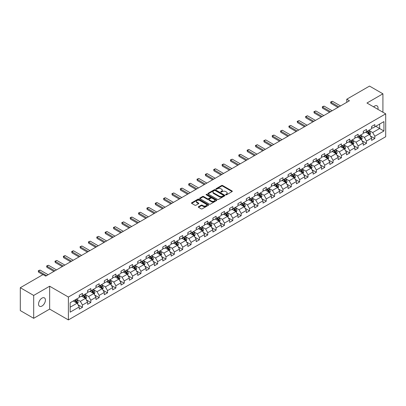 <?xml version="1.0" encoding="UTF-8"?>
<svg xmlns="http://www.w3.org/2000/svg" width="406" height="406" viewBox="0 0 406 406"><rect width="100%" height="100%" fill="white"/><g stroke="black" fill="none" stroke-linecap="round" stroke-linejoin="round"><path stroke-width="0.61" d="M225.772 194.814A0.523 0.299 0 0 0 226.507 194.814L232.095 191.591A0.741 0.431 0 0 0 232.308 191.287A0.741 0.431 0 0 0 232.095 190.987L222.63 185.522A0.741 0.431 0 0 0 221.58 185.522L215.997 188.749A0.523 0.299 0 0 0 216.733 189.171L217.454 188.754A2.38 1.375 0 0 1 220.818 188.754L221.605 189.211A2.38 1.375 0 0 1 222.305 190.181A2.38 1.375 0 0 1 221.605 191.15L220.884 191.571A0.523 0.299 0 0 0 221.62 191.992L222.341 191.576A2.38 1.375 0 0 1 225.706 191.576L226.497 192.033A2.38 1.375 0 0 1 227.193 193.002A2.38 1.375 0 0 1 226.497 193.977L225.772 194.393A0.523 0.299 0 0 0 225.772 194.814L225.772 194.393M41.985 306.038A4.847 2.796 120 0 0 45.152 301.77A4.847 2.796 120 0 0 44.411 297.882A4.847 2.796 120 0 0 41.985 298.126A4.847 2.796 120 0 0 38.819 302.394A4.847 2.796 120 0 0 39.565 306.276A4.847 2.796 120 0 0 41.985 306.038M377.885 109.331A4.847 2.796 120 0 0 377.037 105.844A4.847 2.796 120 0 0 374.616 106.083A4.847 2.796 120 0 0 373.596 106.854M198.509 206.705A0.741 0.431 0 0 0 198.29 207.009A0.741 0.431 0 0 0 198.509 207.309L201.163 208.841A0.741 0.431 0 0 0 202.213 208.841L208.415 205.263A0.741 0.431 0 0 0 208.633 204.959A0.741 0.431 0 0 0 208.415 204.654L198.955 199.194A0.741 0.431 0 0 0 197.905 199.194L191.703 202.777A0.741 0.431 0 0 0 191.485 203.076A0.741 0.431 0 0 0 191.703 203.381L194.905 205.233A0.741 0.431 0 0 0 195.956 205.233L198.61 203.7A0.741 0.431 0 0 0 198.828 203.396A0.741 0.431 0 0 0 198.61 203.091L197.022 202.173A1.989 1.147 0 0 1 196.438 201.366A1.989 1.147 0 0 1 197.666 200.305A1.989 1.147 0 0 1 199.833 200.554L206.06 204.147A1.989 1.147 0 0 1 206.644 204.959A1.989 1.147 0 0 1 205.416 206.02A1.989 1.147 0 0 1 203.249 205.771L202.213 205.172A0.741 0.431 0 0 0 201.163 205.172L198.509 206.705L198.509 207.309L201.163 205.791L201.163 205.172M49.644 286.22L33.688 295.436L20.3 287.707L20.3 310.585L33.688 318.314L49.644 309.098L68.386 319.918L68.386 297.04L49.644 286.22L49.644 309.098M382.914 112.234L382.914 93.811L366.958 103.022L385.7 113.842L68.386 297.04M382.914 93.811L369.531 86.082L346.77 99.221L346.77 102.312M20.3 287.707L43.056 274.568L45.736 276.116L349.449 100.764L346.77 99.221M217.509 199.407A0.741 0.431 0 0 0 218.56 199.407L224.762 195.824A0.741 0.431 0 0 0 224.98 195.519A0.741 0.431 0 0 0 224.762 195.22L215.302 189.754A0.741 0.431 0 0 0 214.246 189.754L208.045 193.337A0.741 0.431 0 0 0 207.831 193.642A0.741 0.431 0 0 0 208.045 193.946L217.509 199.407M206.441 194.931A0.523 0.299 0 0 1 206.969 195.002L216.576 200.549L210.384 204.127A0.741 0.431 0 0 1 209.334 204.127L199.874 198.661L202.528 197.143L202.528 196.524L199.874 198.057A0.741 0.431 0 0 0 199.656 198.361A0.741 0.431 0 0 0 199.874 198.661L199.874 198.057M202.528 197.143A0.741 0.431 0 0 1 203.579 197.143L203.579 196.524A0.741 0.431 0 0 0 202.528 196.524M203.579 196.524L207.415 198.737A0.741 0.431 0 0 0 208.466 198.737L210.227 197.722A0.741 0.431 0 0 0 210.445 197.417A0.741 0.431 0 0 0 210.227 197.113L206.233 194.809A0.523 0.299 0 0 1 206.969 194.383L216.586 199.935A0.741 0.431 0 0 1 216.804 200.239A0.741 0.431 0 0 1 216.586 200.544L216.586 199.935M68.386 319.918L385.7 136.72L385.7 113.842M77.998 304.723L82.469 307.306L82.469 305.048L87.61 302.079L87.61 304.338L90.822 302.485L90.822 300.227L95.963 297.258L95.963 299.516L99.176 297.659L99.176 295.406L104.317 292.437L104.317 294.695L107.529 292.838L107.529 290.579L112.665 287.615L112.665 289.869L115.883 288.016L115.883 285.758L121.018 282.789L121.018 285.048L124.231 283.195L124.231 280.937L129.372 277.968L129.372 280.226L132.584 278.369L132.584 276.116L137.725 273.147L137.725 275.4L140.938 273.548L140.938 271.289L146.079 268.32L146.079 270.579L149.291 268.726L149.291 266.468L154.432 263.499L154.432 265.757L157.645 263.9L157.645 261.647L162.786 258.678L162.786 260.936L165.998 259.079L165.998 256.82L171.139 253.857L171.139 256.11L174.352 254.257L174.352 251.999L179.493 249.03L179.493 251.289L182.705 249.436L182.705 247.178L187.846 244.209L187.846 246.467L191.059 244.61L191.059 242.357L196.2 239.388L196.2 241.641L199.412 239.789L199.412 237.53L204.553 234.561L204.553 236.82L207.765 234.967L207.765 232.709L212.906 229.74L212.906 231.999L216.119 230.141L216.119 227.888L221.26 224.919L221.26 227.177L224.472 225.32L224.472 223.061L229.613 220.098L229.613 222.351L232.826 220.499L232.826 218.24L237.967 215.271L237.967 217.53L241.179 215.677L241.179 213.419L246.32 210.45L246.32 212.708L249.533 210.851L249.533 208.598L254.674 205.629L254.674 207.882L257.886 206.03L257.886 203.771L263.027 200.808L263.027 203.061L266.24 201.209L266.24 198.95L271.381 195.981L271.381 198.24L274.593 196.382L274.593 194.129L279.734 191.16L279.734 193.418L282.946 191.561L282.946 189.303L288.087 186.339L288.087 188.592L291.3 186.74L291.3 184.481L296.436 181.512L296.436 183.771L299.653 181.918L299.653 179.66L304.789 176.691L304.789 178.95L308.007 177.092L308.007 174.839L313.143 171.87L313.143 174.128L316.355 172.271L316.355 170.012L321.496 167.049L321.496 169.302L324.709 167.45L324.709 165.191L329.85 162.222L329.85 164.481L333.062 162.623L333.062 160.37L338.203 157.401L338.203 159.66L341.416 157.802L341.416 155.544L346.557 152.58L346.557 154.833L349.769 152.981L349.769 150.722L354.91 147.754L354.91 150.012L358.122 148.16L358.122 145.901L363.263 142.932L363.263 145.191L366.476 143.333L366.476 141.08L371.617 138.111L371.617 140.369L374.829 138.512L374.829 136.254L383.934 131.001L383.934 121.602L379.651 124.074L379.651 128.524L383.934 131.001M82.469 307.306L79.256 309.159L79.256 306.906L70.152 312.158L70.152 302.759L79.256 297.507L79.256 295.248L82.469 293.396L82.469 295.649L87.61 292.685L87.61 290.427L90.822 288.57L90.822 290.828L95.963 287.859L95.963 285.606L99.176 283.748L99.176 286.007L104.317 283.038L104.317 280.779L107.529 278.927L107.529 281.185L112.665 278.217L112.665 275.958L115.883 274.106L115.883 276.359L121.018 273.39L121.018 271.137L124.231 269.279L124.231 271.538L129.372 268.569L129.372 266.311L132.584 264.458L132.584 266.717L137.725 263.748L137.725 261.489L140.938 259.637L140.938 261.89L146.079 258.926L146.079 256.668L149.291 254.811L149.291 257.069L154.432 254.1L154.432 251.847L157.645 249.989L157.645 252.248L162.786 249.279L162.786 247.021L165.998 245.168L165.998 247.427L171.139 244.458L171.139 242.199L174.352 240.347L174.352 242.6L179.493 239.631L179.493 237.378L182.705 235.521L182.705 237.779L187.846 234.81L187.846 232.557L191.059 230.699L191.059 232.958L196.2 229.989L196.2 227.73L199.412 225.878L199.412 228.131L204.553 225.168L204.553 222.909L207.765 221.052L207.765 223.31L212.906 220.341L212.906 218.088L216.119 216.231L216.119 218.489L221.26 215.52L221.26 213.262L224.472 211.409L224.472 213.668L229.613 210.699L229.613 208.44L232.826 206.588L232.826 208.841L237.967 205.878L237.967 203.619L241.179 201.762L241.179 204.02L246.32 201.051L246.32 198.798L249.533 196.94L249.533 199.199L254.674 196.23L254.674 193.972L257.886 192.119L257.886 194.372L263.027 191.409L263.027 189.15L266.24 187.293L266.24 189.551L271.381 186.582L271.381 184.329L274.593 182.472L274.593 184.73L279.734 181.761L279.734 179.503L282.946 177.65L282.946 179.909L288.087 176.94L288.087 174.681L291.3 172.829L291.3 175.082L296.436 172.119L296.436 169.86L299.653 168.003L299.653 170.261L304.789 167.292L304.789 165.039L308.007 163.182L308.007 165.44L313.143 162.471L313.143 160.213L316.355 158.36L316.355 160.614L321.496 157.65L321.496 155.391L324.709 153.534L324.709 155.792L329.85 152.823L329.85 150.57L333.062 148.713L333.062 150.971L338.203 148.002L338.203 145.744L341.416 143.891L341.416 146.15L346.557 143.181L346.557 140.923L349.769 139.07L349.769 141.324L354.91 138.36L354.91 136.101L358.122 134.244L358.122 136.502L363.263 133.533L363.263 131.28L366.476 129.423L366.476 131.681L371.617 128.712L371.617 126.454L374.829 124.601L374.829 126.855L383.934 121.602M81.611 296.147L85.468 298.369L80.327 301.338L76.47 299.115M79.256 296.268L80.327 296.887L82.469 295.649M80.327 301.338L82.469 305.048M85.468 298.369L87.61 302.079M89.965 291.325L93.822 293.548L88.681 296.517L84.824 294.289M87.61 291.447L88.681 292.066L90.822 290.828M88.681 296.517L90.822 300.227M93.822 293.548L95.963 297.258M98.318 286.499L102.17 288.727L97.034 291.696L93.177 289.468M95.963 286.626L97.034 287.245L99.176 286.007M97.034 291.696L99.176 295.406M102.17 288.727L104.317 292.437M106.671 281.678L110.523 283.906L105.387 286.869L101.53 284.647M104.317 281.8L105.387 282.419L107.529 281.185M105.387 286.869L107.529 290.579M110.523 283.906L112.665 287.615M115.025 276.856L118.877 279.079L113.736 282.048L109.884 279.825M112.665 276.978L113.736 277.597L115.883 276.359M113.736 282.048L115.883 285.758M118.877 279.079L121.018 282.789M123.378 272.03L127.23 274.258L122.089 277.227L118.237 274.999M121.018 272.157L122.089 272.776L124.231 271.538M122.089 277.227L124.231 280.937M127.23 274.258L129.372 277.968M131.732 267.209L135.584 269.437L130.443 272.406L126.591 270.178M129.372 267.336L130.443 267.95L132.584 266.717M130.443 272.406L132.584 276.116M135.584 269.437L137.725 273.147M140.085 262.388L143.937 264.61L138.796 267.579L134.944 265.357M137.725 262.509L138.796 263.129L140.938 261.89M138.796 267.579L140.938 271.289M143.937 264.61L146.079 268.32M148.439 257.566L152.291 259.789L147.15 262.758L143.298 260.53M146.079 257.688L147.15 258.307L149.291 257.069M147.15 262.758L149.291 266.468M152.291 259.789L154.432 263.499M156.787 252.74L160.644 254.968L155.503 257.937L151.651 255.709M154.432 252.867L155.503 253.486L157.645 252.248M155.503 257.937L157.645 261.647M160.644 254.968L162.786 258.678M165.14 247.919L168.997 250.147L163.857 253.111L160.005 250.888M162.786 248.041L163.857 248.66L165.998 247.427M163.857 253.111L165.998 256.82M168.997 250.147L171.139 253.857M173.494 243.098L177.351 245.32L172.21 248.289L168.353 246.066M171.139 243.219L172.21 243.839L174.352 242.6M172.21 248.289L174.352 251.999M177.351 245.32L179.493 249.03M181.847 238.271L185.704 240.499L180.563 243.468L176.706 241.24M179.493 238.398L180.563 239.017L182.705 237.779M180.563 243.468L182.705 247.178M185.704 240.499L187.846 244.209M190.201 233.45L194.058 235.678L188.917 238.647L185.06 236.419M187.846 233.577L188.917 234.191L191.059 232.958M188.917 238.647L191.059 242.357M194.058 235.678L196.2 239.388M198.554 228.629L202.411 230.857L197.27 233.82L193.413 231.598M196.2 228.751L197.27 229.37L199.412 228.131M197.27 233.82L199.412 237.53M202.411 230.857L204.553 234.561M206.908 223.807L210.765 226.03L205.624 228.999L201.767 226.771M204.553 223.929L205.624 224.548L207.765 223.31M205.624 228.999L207.765 232.709M210.765 226.03L212.906 229.74M215.261 218.981L219.118 221.209L213.977 224.178L210.12 221.95M212.906 219.108L213.977 219.727L216.119 218.489M213.977 224.178L216.119 227.888M219.118 221.209L221.26 224.919M223.615 214.16L227.472 216.388L222.331 219.352L218.474 217.129M221.26 214.282L222.331 214.901L224.472 213.668M222.331 219.352L224.472 223.061M227.472 216.388L229.613 220.098M231.968 209.339L235.825 211.562L230.684 214.53L226.827 212.308M229.613 209.46L230.684 210.08L232.826 208.841M230.684 214.53L232.826 218.24M235.825 211.562L237.967 215.271M240.322 204.512L244.179 206.74L239.038 209.709L235.181 207.481M237.967 204.639L239.038 205.258L241.179 204.02M239.038 209.709L241.179 213.419M244.179 206.74L246.32 210.45M248.675 199.691L252.532 201.919L247.391 204.888L243.534 202.66M246.32 199.818L247.391 200.432L249.533 199.199M247.391 204.888L249.533 208.598M252.532 201.919L254.674 205.629M257.028 194.87L260.885 197.098L255.744 200.062L251.887 197.839M254.674 194.992L255.744 195.611L257.886 194.372M255.744 200.062L257.886 203.771M260.885 197.098L263.027 200.808M265.382 190.049L269.239 192.271L264.098 195.24L260.241 193.012M263.027 190.17L264.098 190.79L266.24 189.551M264.098 195.24L266.24 198.95M269.239 192.271L271.381 195.981M273.735 185.222L277.592 187.45L272.451 190.419L268.594 188.191M271.381 185.349L272.451 185.968L274.593 184.73M272.451 190.419L274.593 194.129M277.592 187.45L279.734 191.16M282.089 180.401L285.941 182.629L280.805 185.593L276.948 183.37M279.734 180.523L280.805 181.142L282.946 179.909M280.805 185.593L282.946 189.303M285.941 182.629L288.087 186.339M290.442 175.58L294.294 177.803L289.158 180.771L285.301 178.549M288.087 175.702L289.158 176.321L291.3 175.082M289.158 180.771L291.3 184.481M294.294 177.803L296.436 181.512M298.796 170.753L302.648 172.981L297.512 175.95L293.655 173.722M296.436 170.88L297.512 171.499L299.653 170.261M297.512 175.95L299.653 179.66M302.648 172.981L304.789 176.691M307.149 165.932L311.001 168.16L305.86 171.129L302.008 168.901M304.789 166.059L305.86 166.673L308.007 165.44M305.86 171.129L308.007 174.839M311.001 168.16L313.143 171.87M315.503 161.111L319.355 163.339L314.214 166.303L310.362 164.08M313.143 161.233L314.214 161.852L316.355 160.614M314.214 166.303L316.355 170.012M319.355 163.339L321.496 167.049M323.856 156.29L327.708 158.513L322.567 161.481L318.715 159.254M321.496 156.411L322.567 157.031L324.709 155.792M322.567 161.481L324.709 165.191M327.708 158.513L329.85 162.222M332.209 151.463L336.061 153.691L330.92 156.66L327.069 154.432M329.85 151.59L330.92 152.209L333.062 150.971M330.92 156.66L333.062 160.37M336.061 153.691L338.203 157.401M340.558 146.642L344.415 148.87L339.274 151.834L335.422 149.611M338.203 146.764L339.274 147.383L341.416 146.15M339.274 151.834L341.416 155.544M344.415 148.87L346.557 152.58M348.911 141.821L352.768 144.044L347.627 147.013L343.775 144.79M346.557 141.943L347.627 142.562L349.769 141.324M347.627 147.013L349.769 150.722M352.768 144.044L354.91 147.754M357.265 137L361.122 139.222L355.981 142.191L352.129 139.963M354.91 137.121L355.981 137.741L358.122 136.502M355.981 142.191L358.122 145.901M361.122 139.222L363.263 142.932M365.618 132.173L369.475 134.401L364.334 137.37L360.477 135.142M363.263 132.3L364.334 132.914L366.476 131.681M364.334 137.37L366.476 141.08M369.475 134.401L371.617 138.111M375.794 126.302L379.651 128.524L372.688 132.544L368.831 130.321M371.617 127.474L372.688 128.093L374.829 126.855M372.688 132.544L374.829 136.254M33.688 295.436L33.688 318.314M70.152 307.215L77.115 303.196L73.258 300.968M77.115 303.196L79.256 306.906M370.358 135.929L374.829 138.512M362.005 140.755L366.476 143.333M353.651 145.576L358.122 148.16M345.298 150.398L349.769 152.981M336.944 155.224L341.416 157.802M328.591 160.045L333.062 162.623M320.238 164.866L324.709 167.45M311.884 169.688L316.355 172.271M303.536 174.514L308.007 177.092M295.182 179.335L299.653 181.918M286.829 184.157L291.3 186.74M278.475 188.983L282.946 191.561M270.122 193.804L274.593 196.382M261.768 198.625L266.24 201.209M253.415 203.447L257.886 206.03M245.062 208.273L249.533 210.851M236.708 213.094L241.179 215.677M228.355 217.915L232.826 220.499M220.001 222.737L224.472 225.32M211.648 227.563L216.119 230.141M203.294 232.384L207.765 234.967M194.941 237.205L199.412 239.789M186.587 242.032L191.059 244.61M178.234 246.853L182.705 249.436M169.881 251.674L174.352 254.257M161.527 256.496L165.998 259.079M153.174 261.322L157.645 263.9M144.82 266.143L149.291 268.726M136.467 270.964L140.938 273.548M128.113 275.791L132.584 278.369M119.76 280.612L124.231 283.195M111.411 285.433L115.883 288.016M103.058 290.254L107.529 292.838M94.705 295.081L99.176 297.659M86.351 299.902L90.822 302.485M225.98 194.89L226.497 194.591A2.38 1.375 0 0 0 227.193 193.621L227.193 193.002M222.305 190.181L222.305 190.8A2.38 1.375 0 0 1 221.605 191.769L221.092 192.068M232.085 191.596L222.63 186.141A0.741 0.431 0 0 0 221.58 186.141L216.205 189.247M224.751 195.829L215.302 190.373A0.741 0.431 0 0 0 214.246 190.373L208.055 193.951L208.045 193.337M223.447 195.733A0.523 0.299 0 0 0 223.447 195.311L215.144 190.515A0.523 0.299 0 0 0 214.409 190.515L213.642 190.957A2.38 1.375 0 0 0 212.947 191.926A2.38 1.375 0 0 0 213.642 192.896L219.321 196.174A2.38 1.375 0 0 0 222.686 196.174L223.447 195.733L223.447 196.352A0.523 0.299 0 0 0 223.599 196.139L223.599 195.519M212.947 191.926L212.947 192.545A2.38 1.375 0 0 0 213.642 193.515L213.642 192.896M223.447 196.352L222.686 196.793A2.38 1.375 0 0 1 219.321 196.793L213.642 193.515M203.579 197.143L207.415 199.356A0.741 0.431 0 0 0 208.466 199.356L210.227 198.341A0.741 0.431 0 0 0 210.445 198.037L210.445 197.417M211.399 201.036A1.989 1.147 0 0 0 213.566 201.285A1.989 1.147 0 0 0 214.789 200.224A1.989 1.147 0 0 0 214.211 199.412L212.013 198.148A0.741 0.431 0 0 0 210.963 198.148L209.202 199.163A0.741 0.431 0 0 0 208.983 199.468A0.741 0.431 0 0 0 209.202 199.772L211.399 201.036L211.399 201.655A1.989 1.147 0 0 0 213.566 201.904A1.989 1.147 0 0 0 214.789 200.843L214.789 200.224M208.983 199.468L208.983 200.087A0.741 0.431 0 0 0 209.202 200.386L209.202 199.772M211.399 201.655L209.202 200.386M206.644 204.959L206.644 205.578A1.989 1.147 0 0 1 205.416 206.639A1.989 1.147 0 0 1 203.249 206.39L202.213 205.791A0.741 0.431 0 0 0 201.163 205.791M196.438 201.366L196.438 201.98A1.989 1.147 0 0 0 197.022 202.792L197.022 202.173M198.61 203.091L198.61 203.7L197.022 202.792M208.415 204.654L208.415 205.263L198.955 199.813A0.741 0.431 0 0 0 197.905 199.813L191.708 203.386L191.703 202.777M369.896 135.132L370.536 133.528A2.005 1.157 -120 0 0 369.896 131.818L368.79 130.346M366.862 132.894L366.11 131.889M367.131 131.3L368.237 132.777A2.005 1.157 60 0 1 368.81 133.985L369.45 133.615A2.005 1.157 -120 0 0 368.876 132.407L367.77 130.93M367.268 131.224L368.496 132.858A1.02 0.589 60 0 1 368.684 133.168L369.45 133.615M338.898 106.854L330.91 102.241L330.91 103.357L330.616 102.073L331.418 101.607L332.519 101.317L340.507 105.925M337.934 107.412L330.91 103.357M332.519 101.317L330.91 102.241L330.616 102.073M361.543 139.953L362.182 138.35A2.005 1.157 -120 0 0 361.543 136.644L360.437 135.168M358.508 137.715L357.757 136.71M358.777 136.127L359.883 137.598A2.005 1.157 60 0 1 360.457 138.806L361.096 138.436A2.005 1.157 -120 0 0 360.523 137.228L359.422 135.756M358.914 136.046L360.142 137.68A1.02 0.589 60 0 1 360.33 137.994L361.096 138.436M353.19 144.78L353.829 143.176A2.005 1.157 -120 0 0 353.19 141.466L352.083 139.989M350.155 142.536L349.404 141.537M350.424 140.948L351.53 142.425A2.005 1.157 60 0 1 352.103 143.633L352.748 143.257A2.005 1.157 -120 0 0 352.169 142.054L351.068 140.577M350.566 140.867L351.789 142.506A1.02 0.589 60 0 1 351.977 142.816L352.748 143.257M330.545 111.675L322.557 107.067L322.557 108.179L322.262 106.895L323.064 106.433L324.166 106.139L332.154 110.752M329.586 112.234L322.557 108.179M324.166 106.139L322.557 107.067L322.262 106.895M322.197 116.502L314.203 111.889L314.203 113L313.909 111.716L315.812 110.96L323.8 115.573M321.232 117.055L314.203 113M315.812 110.96L314.203 111.889L313.909 111.716M344.841 149.601L345.476 147.997A2.005 1.157 -120 0 0 344.836 146.287L343.73 144.81M341.801 147.363L341.055 146.358M342.07 145.769L343.177 147.246A2.005 1.157 60 0 1 343.75 148.454L344.395 148.083A2.005 1.157 -120 0 0 343.816 146.876L342.715 145.399M342.212 145.688L343.435 147.327A1.02 0.589 60 0 1 343.623 147.637L344.395 148.083M336.488 154.422L337.122 152.818A2.005 1.157 -120 0 0 336.483 151.108L335.376 149.636M333.453 152.184L332.702 151.179M333.717 150.596L334.823 152.067A2.005 1.157 60 0 1 335.397 153.275L336.041 152.905A2.005 1.157 -120 0 0 335.463 151.697L334.361 150.22M333.859 150.514L335.082 152.148A1.02 0.589 60 0 1 335.27 152.458L336.041 152.905M328.134 159.248L328.769 157.64A2.005 1.157 -120 0 0 328.129 155.934L327.023 154.458M325.099 157.005L324.348 156.005M325.363 155.417L326.47 156.894A2.005 1.157 60 0 1 327.043 158.096L327.688 157.726A2.005 1.157 -120 0 0 327.109 156.518L326.008 155.046M325.505 155.336L326.728 156.97A1.02 0.589 60 0 1 326.916 157.284L327.688 157.726M313.843 121.323L305.85 116.71L305.85 117.826L305.556 116.542L307.459 115.781L315.447 120.394M312.879 121.881L305.85 117.826M307.459 115.781L305.85 116.71L305.556 116.542M305.49 126.144L297.496 121.531L297.496 122.648L297.202 121.364L299.105 120.607L307.093 125.221M304.525 126.702L297.496 122.648M299.105 120.607L297.496 121.531L297.202 121.364M297.136 130.971L289.143 126.357L289.143 127.469L288.849 126.185L290.752 125.429L298.74 130.042M296.172 131.524L289.143 127.469M290.752 125.429L289.143 126.357L288.849 126.185M288.783 135.792L280.79 131.179L280.79 132.29L280.495 131.011L282.398 130.25L290.386 134.863M287.818 136.35L280.79 132.29M282.398 130.25L280.79 131.179L280.495 131.011M280.429 140.613L272.441 136L272.441 137.116L272.147 135.832L272.949 135.365L274.045 135.076L282.033 139.684M279.465 141.171L272.441 137.116M274.045 135.076L272.441 136L272.147 135.832M272.076 145.434L264.088 140.826L264.088 141.938L263.793 140.654L265.691 139.897L273.68 144.511M271.112 145.993L264.088 141.938M265.691 139.897L264.088 140.826L263.793 140.654M263.722 150.261L255.734 145.647L255.734 146.759L255.44 145.475L257.338 144.719L265.326 149.332M262.758 150.814L255.734 146.759M257.338 144.719L255.734 145.647L255.44 145.475M255.369 155.082L247.381 150.469L247.381 151.58L247.087 150.301L247.888 149.834L248.985 149.54L256.973 154.153M254.405 155.64L247.381 151.58M248.985 149.54L247.381 150.469L247.087 150.301M247.015 159.903L239.027 155.29L239.027 156.406L238.733 155.122L239.535 154.661L240.631 154.366L248.619 158.979M246.051 160.461L239.027 156.406M240.631 154.366L239.027 155.29L238.733 155.122M238.662 164.729L230.674 160.116L230.674 161.228L230.38 159.944L232.278 159.188L240.266 163.801M237.698 165.283L230.674 161.228M232.278 159.188L230.674 160.116L230.38 159.944M230.309 169.551L222.321 164.937L222.321 166.049L222.026 164.77L222.828 164.303L223.924 164.009L231.917 168.622M229.344 170.109L222.321 166.049M223.924 164.009L222.321 164.937L222.026 164.77M221.955 174.372L213.967 169.759L213.967 170.875L213.673 169.591L214.475 169.124L215.571 168.835L223.564 173.443M220.991 174.93L213.967 170.875M215.571 168.835L213.967 169.759L213.673 169.591M213.602 179.193L205.614 174.585L205.614 175.696L205.319 174.413L206.121 173.951L207.217 173.656L215.21 178.27M212.637 179.751L205.614 175.696M207.217 173.656L205.614 174.585L205.319 174.413M205.248 184.019L197.26 179.406L197.26 180.518L196.966 179.234L198.864 178.478L206.857 183.091M204.284 184.573L197.26 180.518M198.864 178.478L197.26 179.406L196.966 179.234M196.895 188.841L188.907 184.228L188.907 185.339L188.612 184.06L189.414 183.593L190.515 183.299L198.504 187.912M195.931 189.399L188.907 185.339M190.515 183.299L188.907 184.228L188.612 184.06M188.541 193.662L180.553 189.049L180.553 190.165L180.259 188.881L181.061 188.42L182.162 188.125L190.15 192.738M187.577 194.22L180.553 190.165M182.162 188.125L180.553 189.049L180.259 188.881M180.188 198.488L172.2 193.875L172.2 194.987L171.905 193.703L173.809 192.946L181.797 197.56M179.224 199.041L172.2 194.987M173.809 192.946L172.2 193.875L171.905 193.703M171.834 203.31L163.846 198.696L163.846 199.808L163.552 198.529L164.354 198.062L165.455 197.768L173.443 202.381M170.87 203.868L163.846 199.808M165.455 197.768L163.846 198.696L163.552 198.529M163.481 208.131L155.493 203.518L155.493 204.634L155.199 203.35L156 202.883L157.102 202.594L165.09 207.202M162.517 208.689L155.493 204.634M157.102 202.594L155.493 203.518L155.199 203.35M319.781 164.07L320.415 162.466A2.005 1.157 -120 0 0 319.776 160.756L318.669 159.279M316.746 161.827L315.995 160.827M317.01 160.238L318.116 161.715A2.005 1.157 60 0 1 318.69 162.923L319.334 162.552A2.005 1.157 -120 0 0 318.761 161.344L317.654 159.868M317.152 160.157L318.375 161.796A1.02 0.589 60 0 1 318.563 162.106L319.334 162.552M311.427 168.891L312.062 167.287A2.005 1.157 -120 0 0 311.422 165.577L310.316 164.105M308.393 166.653L307.641 165.648M308.656 165.059L309.763 166.536A2.005 1.157 60 0 1 310.336 167.744L310.981 167.373A2.005 1.157 -120 0 0 310.407 166.166L309.301 164.689M308.799 164.983L310.022 166.617A1.02 0.589 60 0 1 310.209 166.927L310.981 167.373M303.074 173.712L303.708 172.108A2.005 1.157 -120 0 0 303.069 170.403L301.962 168.926M300.039 171.474L299.288 170.469M300.303 169.886L301.409 171.357A2.005 1.157 60 0 1 301.983 172.565L302.627 172.195A2.005 1.157 -120 0 0 302.054 170.987L300.947 169.515M300.445 169.804L301.668 171.439A1.02 0.589 60 0 1 301.856 171.753L302.627 172.195M294.72 178.538L295.355 176.935A2.005 1.157 -120 0 0 294.715 175.225L293.609 173.748M291.686 176.295L290.935 175.296M291.95 174.707L293.056 176.184A2.005 1.157 60 0 1 293.629 177.392L294.274 177.016A2.005 1.157 -120 0 0 293.7 175.813L292.594 174.336M292.092 174.626L293.315 176.265A1.02 0.589 60 0 1 293.502 176.574L294.274 177.016M286.367 183.36L287.001 181.756A2.005 1.157 -120 0 0 286.362 180.046L285.256 178.569M283.332 181.122L282.581 180.117M283.596 179.528L284.702 181.005A2.005 1.157 60 0 1 285.276 182.213L285.92 181.842A2.005 1.157 -120 0 0 285.347 180.634L284.241 179.158M283.738 179.447L284.961 181.086A1.02 0.589 60 0 1 285.149 181.396L285.92 181.842M278.014 188.181L278.648 186.577A2.005 1.157 -120 0 0 278.008 184.867L276.902 183.395M274.979 185.943L274.228 184.938M275.243 184.354L276.349 185.826A2.005 1.157 60 0 1 276.922 187.034L277.567 186.664A2.005 1.157 -120 0 0 276.993 185.456L275.887 183.979M275.385 184.273L276.613 185.907A1.02 0.589 60 0 1 276.796 186.217L277.567 186.664M269.66 193.007L270.294 191.399A2.005 1.157 -120 0 0 269.655 189.693L268.549 188.217M266.625 190.764L265.874 189.764M266.889 189.176L267.996 190.653A2.005 1.157 60 0 1 268.569 191.855L269.214 191.485A2.005 1.157 -120 0 0 268.64 190.277L267.534 188.805M267.031 189.094L268.259 190.729A1.02 0.589 60 0 1 268.442 191.043L269.214 191.485M261.307 197.829L261.941 196.225A2.005 1.157 -120 0 0 261.302 194.515L260.2 193.038M258.272 195.585L257.521 194.586M258.536 193.997L259.642 195.474A2.005 1.157 60 0 1 260.216 196.682L260.86 196.311A2.005 1.157 -120 0 0 260.287 195.103L259.18 193.626M258.678 193.916L259.906 195.555A1.02 0.589 60 0 1 260.089 195.865L260.86 196.311M252.953 202.65L253.593 201.046A2.005 1.157 -120 0 0 252.948 199.336L251.847 197.864M249.918 200.412L249.167 199.407M250.187 198.818L251.289 200.295A2.005 1.157 60 0 1 251.862 201.503L252.507 201.132A2.005 1.157 -120 0 0 251.933 199.925L250.827 198.448M250.324 198.742L251.553 200.376A1.02 0.589 60 0 1 251.735 200.686L252.507 201.132M244.6 207.471L245.239 205.867A2.005 1.157 -120 0 0 244.595 204.162L243.493 202.685M241.565 205.233L240.814 204.228M241.834 203.645L242.935 205.116A2.005 1.157 60 0 1 243.509 206.324L244.153 205.954A2.005 1.157 -120 0 0 243.58 204.746L242.473 203.274M241.971 203.563L243.199 205.197A1.02 0.589 60 0 1 243.382 205.507L244.153 205.954M236.246 212.297L236.886 210.694A2.005 1.157 -120 0 0 236.241 208.983L235.14 207.507M233.211 210.054L232.46 209.054M233.48 208.466L234.582 209.943A2.005 1.157 60 0 1 235.16 211.15L235.8 210.775A2.005 1.157 -120 0 0 235.226 209.572L234.12 208.095M233.617 208.385L234.846 210.024A1.02 0.589 60 0 1 235.028 210.333L235.8 210.775M227.893 217.119L228.532 215.515A2.005 1.157 -120 0 0 227.888 213.805L226.787 212.328M224.858 214.875L224.107 213.876M225.127 213.287L226.228 214.764A2.005 1.157 60 0 1 226.807 215.972L227.446 215.601A2.005 1.157 -120 0 0 226.873 214.393L225.766 212.917M225.264 213.206L226.492 214.845A1.02 0.589 60 0 1 226.675 215.155L227.446 215.601M219.539 221.94L220.179 220.336A2.005 1.157 -120 0 0 219.539 218.626L218.433 217.154M216.505 219.702L215.753 218.697M216.774 218.113L217.875 219.585A2.005 1.157 60 0 1 218.453 220.793L219.093 220.422A2.005 1.157 -120 0 0 218.519 219.215L217.413 217.738M216.911 218.032L218.139 219.666A1.02 0.589 60 0 1 218.321 219.976L219.093 220.422M211.186 226.766L211.825 225.157A2.005 1.157 -120 0 0 211.186 223.452L210.08 221.975M208.151 224.523L207.4 223.523M208.42 222.935L209.521 224.411A2.005 1.157 60 0 1 210.1 225.614L210.739 225.244A2.005 1.157 -120 0 0 210.166 224.036L209.06 222.564M208.557 222.853L209.785 224.488A1.02 0.589 60 0 1 209.968 224.802L210.739 225.244M202.833 231.587L203.472 229.984A2.005 1.157 -120 0 0 202.833 228.273L201.726 226.797M199.798 229.344L199.047 228.345M200.067 227.756L201.173 229.233A2.005 1.157 60 0 1 201.746 230.441L202.386 230.07A2.005 1.157 -120 0 0 201.812 228.862L200.706 227.385M200.204 227.675L201.432 229.314A1.02 0.589 60 0 1 201.62 229.623L202.386 230.07M194.479 236.409L195.119 234.805A2.005 1.157 -120 0 0 194.479 233.095L193.373 231.623M191.444 234.171L190.693 233.166M191.713 232.577L192.82 234.054A2.005 1.157 60 0 1 193.393 235.262L194.032 234.891A2.005 1.157 -120 0 0 193.459 233.683L192.353 232.207M191.85 232.501L193.078 234.135A1.02 0.589 60 0 1 193.266 234.445L194.032 234.891M186.126 241.23L186.765 239.626A2.005 1.157 -120 0 0 186.126 237.921L185.019 236.444M183.091 238.992L182.34 237.987M183.36 237.403L184.466 238.875A2.005 1.157 60 0 1 185.04 240.083L185.679 239.713A2.005 1.157 -120 0 0 185.106 238.505L183.999 237.033M183.497 237.322L184.725 238.956A1.02 0.589 60 0 1 184.913 239.266L185.679 239.713M177.772 246.056L178.412 244.453A2.005 1.157 -120 0 0 177.772 242.742L176.666 241.265M174.737 243.813L173.986 242.813M175.006 242.225L176.113 243.701A2.005 1.157 60 0 1 176.686 244.909L177.326 244.534A2.005 1.157 -120 0 0 176.752 243.331L175.651 241.854M175.143 242.143L176.371 243.783A1.02 0.589 60 0 1 176.559 244.092L177.326 244.534M169.419 250.878L170.058 249.274A2.005 1.157 -120 0 0 169.419 247.564L168.312 246.087M166.384 248.634L165.633 247.635M166.653 247.046L167.759 248.523A2.005 1.157 60 0 1 168.333 249.731L168.977 249.36A2.005 1.157 -120 0 0 168.399 248.152L167.297 246.675M166.79 246.965L168.018 248.604A1.02 0.589 60 0 1 168.206 248.914L168.977 249.36M161.07 255.699L161.705 254.095A2.005 1.157 -120 0 0 161.065 252.385L159.959 250.913M158.03 253.461L157.284 252.456M158.299 251.872L159.406 253.344A2.005 1.157 60 0 1 159.979 254.552L160.624 254.181A2.005 1.157 -120 0 0 160.045 252.974L158.944 251.497M158.441 251.791L159.665 253.425A1.02 0.589 60 0 1 159.852 253.735L160.624 254.181M155.128 212.952L147.139 208.344L147.139 209.455L146.845 208.171L147.647 207.71L148.748 207.415L156.736 212.028M154.163 213.51L147.139 209.455M148.748 207.415L147.139 208.344L146.845 208.171M146.774 217.778L138.786 213.165L138.786 214.277L138.492 212.993L140.395 212.236L148.383 216.85M145.815 218.332L138.786 214.277M140.395 212.236L138.786 213.165L138.492 212.993M138.421 222.6L130.433 217.986L130.433 219.098L130.138 217.819L130.945 217.352L132.041 217.058L140.029 221.671M137.461 223.158L130.433 219.098M132.041 217.058L130.433 217.986L130.138 217.819M130.072 227.421L122.079 222.808L122.079 223.924L121.785 222.64L123.688 221.884L131.676 226.497M129.108 227.979L122.079 223.924M123.688 221.884L122.079 222.808L121.785 222.64M152.717 260.525L153.351 258.916A2.005 1.157 -120 0 0 152.712 257.211L151.605 255.734M149.677 258.282L148.931 257.282M149.946 256.693L151.052 258.17A2.005 1.157 60 0 1 151.626 259.373L152.27 259.003A2.005 1.157 -120 0 0 151.692 257.795L150.59 256.323M150.088 256.612L151.311 258.246A1.02 0.589 60 0 1 151.499 258.561L152.27 259.003M144.363 265.346L144.998 263.743A2.005 1.157 -120 0 0 144.358 262.032L143.252 260.556M141.329 263.103L140.577 262.103M141.592 261.515L142.699 262.992A2.005 1.157 60 0 1 143.272 264.199L143.917 263.829A2.005 1.157 -120 0 0 143.338 262.621L142.237 261.144M141.735 261.434L142.958 263.073A1.02 0.589 60 0 1 143.145 263.382L143.917 263.829M136.01 270.168L136.644 268.564A2.005 1.157 -120 0 0 136.005 266.854L134.899 265.382M132.975 267.93L132.224 266.925M133.239 266.336L134.345 267.813A2.005 1.157 60 0 1 134.919 269.021L135.563 268.65A2.005 1.157 -120 0 0 134.99 267.442L133.884 265.966M133.381 266.255L134.604 267.894A1.02 0.589 60 0 1 134.792 268.204L135.563 268.65M127.657 274.989L128.291 273.385A2.005 1.157 -120 0 0 127.651 271.68L126.545 270.203M124.622 272.751L123.871 271.746M124.886 271.162L125.992 272.634A2.005 1.157 60 0 1 126.565 273.842L127.21 273.471A2.005 1.157 -120 0 0 126.636 272.264L125.53 270.792M125.028 271.081L126.251 272.715A1.02 0.589 60 0 1 126.439 273.025L127.21 273.471M119.303 279.815L119.937 278.212A2.005 1.157 -120 0 0 119.298 276.501L118.192 275.024M116.268 277.572L115.517 276.572M116.532 275.984L117.638 277.46A2.005 1.157 60 0 1 118.212 278.663L118.856 278.293A2.005 1.157 -120 0 0 118.283 277.09L117.177 275.613M116.674 275.902L117.897 277.542A1.02 0.589 60 0 1 118.085 277.851L118.856 278.293M110.95 284.636L111.584 283.033A2.005 1.157 -120 0 0 110.945 281.322L109.838 279.846M107.915 282.393L107.164 281.394M108.179 280.805L109.285 282.282A2.005 1.157 60 0 1 109.859 283.489L110.503 283.119A2.005 1.157 -120 0 0 109.93 281.911L108.823 280.434M108.321 280.724L109.544 282.363A1.02 0.589 60 0 1 109.732 282.672L110.503 283.119M102.596 289.458L103.231 287.854A2.005 1.157 -120 0 0 102.591 286.144L101.485 284.672M99.561 287.22L98.81 286.215M99.825 285.631L100.932 287.103A2.005 1.157 60 0 1 101.505 288.311L102.15 287.94A2.005 1.157 -120 0 0 101.576 286.732L100.47 285.256M99.967 285.55L101.19 287.184A1.02 0.589 60 0 1 101.378 287.494L102.15 287.94M94.243 294.284L94.877 292.675A2.005 1.157 -120 0 0 94.238 290.97L93.131 289.493M91.208 292.041L90.457 291.041M91.472 290.452L92.578 291.929A2.005 1.157 60 0 1 93.152 293.132L93.796 292.762A2.005 1.157 -120 0 0 93.223 291.554L92.116 290.082M91.614 290.371L92.837 292.005A1.02 0.589 60 0 1 93.025 292.32L93.796 292.762M121.719 232.247L113.726 227.634L113.726 228.745L113.431 227.461L115.334 226.705L123.322 231.318M120.755 232.8L113.726 228.745M115.334 226.705L113.726 227.634L113.431 227.461M113.365 237.068L105.372 232.455L105.372 233.567L105.078 232.288L106.981 231.527L114.969 236.14M112.401 237.627L105.372 233.567M106.981 231.527L105.372 232.455L105.078 232.288M105.012 241.89L97.019 237.277L97.019 238.393L96.724 237.109L98.628 236.353L106.616 240.961M104.048 242.448L97.019 238.393M98.628 236.353L97.019 237.277L96.724 237.109M96.658 246.711L88.67 242.103L88.67 243.214L88.371 241.93L90.274 241.174L98.262 245.787M95.694 247.269L88.67 243.214M90.274 241.174L88.67 242.103L88.371 241.93M88.305 251.537L80.317 246.924L80.317 248.036L80.023 246.752L81.921 245.995L89.909 250.609M87.341 252.09L80.317 248.036M81.921 245.995L80.317 246.924L80.023 246.752M79.952 256.359L71.963 251.745L71.963 252.857L71.669 251.578L72.471 251.111L73.567 250.817L81.555 255.43M78.987 256.917L71.963 252.857M73.567 250.817L71.963 251.745L71.669 251.578M71.598 261.18L63.61 256.567L63.61 257.683L63.316 256.399L64.118 255.937L65.214 255.643L73.202 260.256M70.634 261.738L63.61 257.683M65.214 255.643L63.61 256.567L63.316 256.399M63.245 266.006L55.257 261.393L55.257 262.504L54.962 261.22L56.86 260.464L64.848 265.077M62.28 266.559L55.257 262.504M56.86 260.464L55.257 261.393L54.962 261.22M85.889 299.105L86.524 297.502A2.005 1.157 -120 0 0 85.884 295.791L84.778 294.314M82.854 296.862L82.103 295.862M83.118 295.274L84.225 296.75A2.005 1.157 60 0 1 84.798 297.958L85.443 297.588A2.005 1.157 -120 0 0 84.869 296.38L83.763 294.903M83.26 295.192L84.489 296.832A1.02 0.589 60 0 1 84.671 297.141L85.443 297.588M54.891 270.827L46.903 266.214L46.903 267.326L46.609 266.047L47.411 265.58L48.507 265.285L56.495 269.899M53.927 271.386L46.903 267.326M48.507 265.285L46.903 266.214L46.609 266.047M77.536 303.927L78.17 302.323A2.005 1.157 -120 0 0 77.531 300.613L76.429 299.141M74.501 301.688L73.75 300.684M74.765 300.095L75.871 301.572A2.005 1.157 60 0 1 76.445 302.78L77.089 302.409A2.005 1.157 -120 0 0 76.516 301.201L75.409 299.724M74.907 300.014L76.135 301.653A1.02 0.589 60 0 1 76.318 301.962L77.089 302.409M46.538 275.649L38.55 271.035L38.55 272.152L38.255 270.868L39.057 270.401L40.153 270.112L48.147 274.72M42.899 274.659L38.55 272.152M40.153 270.112L38.55 271.035L38.255 270.868M226.497 194.591L226.497 193.977M220.884 191.992L220.884 191.571M221.605 191.769L221.605 191.15M215.997 189.171L215.997 188.749M221.58 186.141L221.58 185.522M222.63 186.141L222.63 185.522M232.095 191.591L232.095 190.987M214.246 190.373L214.246 189.754M215.302 190.373L215.302 189.754M224.762 195.824L224.762 195.22M219.321 196.793L219.321 196.174M222.686 196.793L222.686 196.174M207.415 199.356L207.415 198.737M208.466 199.356L208.466 198.737M210.227 198.341L210.227 197.722M206.969 195.002L206.969 194.383M202.213 205.791L202.213 205.172M203.249 206.39L203.249 205.771M197.905 199.813L197.905 199.194M198.955 199.813L198.955 199.194M369.277 134.285L370.521 133.569M368.876 132.407L369.896 131.818M367.45 133.229L368.237 132.777M360.924 139.111L362.167 138.39M360.523 137.228L361.543 136.644M359.097 138.055L359.883 137.598M352.57 143.932L353.814 143.211M352.169 142.054L353.19 141.466M350.743 142.876L351.53 142.425M344.217 148.753L345.46 148.038M343.816 146.876L344.836 146.287M342.39 147.698L343.177 147.246M335.863 153.575L337.107 152.859M335.463 151.697L336.483 151.108M334.036 152.524L334.823 152.067M327.51 158.401L328.758 157.68M327.109 156.518L328.129 155.934M325.683 157.345L326.47 156.894M319.157 163.222L320.405 162.501M318.761 161.344L319.776 160.756M317.33 162.167L318.116 161.715M310.803 168.043L312.052 167.328M310.407 166.166L311.422 165.577M308.976 166.988L309.763 166.536M302.45 172.87L303.698 172.149M302.054 170.987L303.069 170.403M300.623 171.814L301.409 171.357M294.096 177.691L295.345 176.97M293.7 175.813L294.715 175.225M292.269 176.635L293.056 176.184M285.743 182.512L286.991 181.797M285.347 180.634L286.362 180.046M283.916 181.457L284.702 181.005M277.394 187.333L278.638 186.618M276.993 185.456L278.008 184.867M275.562 186.283L276.349 185.826M269.041 192.16L270.284 191.439M268.64 190.277L269.655 189.693M267.214 191.104L267.996 190.653M260.688 196.981L261.931 196.26M260.287 195.103L261.302 194.515M258.861 195.925L259.642 195.474M252.334 201.802L253.577 201.087M251.933 199.925L252.948 199.336M250.507 200.747L251.289 200.295M243.981 206.629L245.224 205.908M243.58 204.746L244.595 204.162M242.154 205.573L242.935 205.116M235.627 211.45L236.871 210.729M235.226 209.572L236.241 208.983M233.8 210.394L234.582 209.943M227.274 216.271L228.517 215.55M226.873 214.393L227.888 213.805M225.447 215.216L226.228 214.764M218.92 221.092L220.164 220.377M218.519 219.215L219.539 218.626M217.093 220.042L217.875 219.585M210.567 225.919L211.81 225.198M210.166 224.036L211.186 223.452M208.74 224.863L209.521 224.411M202.213 230.74L203.457 230.019M201.812 228.862L202.833 228.273M200.386 229.684L201.173 229.233M193.86 235.561L195.103 234.846M193.459 233.683L194.479 233.095M192.033 234.506L192.82 234.054M185.506 240.388L186.75 239.667M185.106 238.505L186.126 237.921M183.679 239.332L184.466 238.875M177.153 245.209L178.396 244.488M176.752 243.331L177.772 242.742M175.326 244.153L176.113 243.701M168.8 250.03L170.043 249.309M168.399 248.152L169.419 247.564M166.973 248.974L167.759 248.523M160.446 254.851L161.69 254.136M160.045 252.974L161.065 252.385M158.619 253.801L159.406 253.344M152.093 259.678L153.336 258.957M151.692 257.795L152.712 257.211M150.266 258.622L151.052 258.17M143.739 264.499L144.988 263.778M143.338 262.621L144.358 262.032M141.912 263.443L142.699 262.992M135.386 269.32L136.634 268.605M134.99 267.442L136.005 266.854M133.559 268.264L134.345 267.813M127.032 274.146L128.281 273.426M126.636 272.264L127.651 271.68M125.205 273.091L125.992 272.634M118.679 278.968L119.927 278.247M118.283 277.09L119.298 276.501M116.852 277.912L117.638 277.46M110.325 283.789L111.574 283.068M109.93 281.911L110.945 281.322M108.498 282.733L109.285 282.282M101.972 288.61L103.22 287.895M101.576 286.732L102.591 286.144M100.145 287.56L100.932 287.103M93.619 293.436L94.867 292.716M93.223 291.554L94.238 290.97M91.792 292.381L92.578 291.929M85.27 298.258L86.514 297.537M84.869 296.38L85.884 295.791M83.443 297.202L84.225 296.75M76.917 303.079L78.16 302.363M76.516 301.201L77.531 300.613M75.09 302.023L75.871 301.572"/></g></svg>
